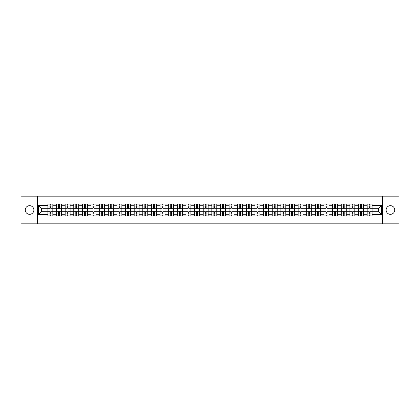 <?xml version="1.0" encoding="UTF-8"?>
<svg xmlns="http://www.w3.org/2000/svg" width="420" height="420" viewBox="0 0 420 420"><rect width="100%" height="100%" fill="white"/><g stroke="black" fill="none" stroke-linecap="round" stroke-linejoin="round"><path stroke-width="0.63" d="M390.427 205.684A4.316 4.316 0 0 0 386.111 210A4.316 4.316 0 0 0 390.427 214.316A4.316 4.316 0 0 0 394.742 210A4.316 4.316 0 0 0 390.427 205.684M29.573 205.684A4.316 4.316 0 0 0 25.258 210A4.316 4.316 0 0 0 29.573 214.316A4.316 4.316 0 0 0 33.889 210A4.316 4.316 0 0 0 29.573 205.684M382.515 223.828L399 223.828L399 196.172L21 196.172L21 223.828L382.515 223.828L382.515 196.172M56.511 215.948L56.511 205.742L52.857 205.742L52.857 215.948M52.857 205.742L52.857 204.052M56.511 205.742L56.511 204.052M61.488 204.052L61.488 215.948M65.137 215.948L65.137 204.052M70.119 204.052L70.119 215.948M73.768 215.948L73.768 204.052M78.745 204.052L78.745 215.948M82.394 215.948L82.394 204.052M87.376 204.052L87.376 215.948M91.025 215.948L91.025 204.052M96.002 204.052L96.002 215.948M99.656 215.948L99.656 204.052M104.633 204.052L104.633 215.948M108.281 215.948L108.281 204.052M113.258 204.052L113.258 215.948M116.912 215.948L116.912 204.052M121.889 204.052L121.889 215.948M125.538 215.948L125.538 204.052M130.515 204.052L130.515 215.948M134.169 215.948L134.169 204.052M139.146 204.052L139.146 215.948M142.795 215.948L142.795 204.052M147.772 204.052L147.772 215.948M151.426 215.948L151.426 204.052M156.403 204.052L156.403 215.948M160.052 215.948L160.052 204.052M165.034 204.052L165.034 215.948M168.683 215.948L168.683 204.052M173.659 204.052L173.659 215.948M177.308 215.948L177.308 204.052M182.291 204.052L182.291 215.948M185.939 215.948L185.939 204.052M190.916 204.052L190.916 215.948M194.57 215.948L194.57 204.052M199.547 204.052L199.547 215.948M203.196 215.948L203.196 204.052M208.173 204.052L208.173 215.948M211.827 215.948L211.827 204.052M216.804 204.052L216.804 215.948M220.453 215.948L220.453 204.052M225.43 204.052L225.43 215.948M229.084 215.948L229.084 204.052M234.061 204.052L234.061 215.948M237.709 215.948L237.709 204.052M242.692 204.052L242.692 215.948M246.341 215.948L246.341 204.052M251.317 204.052L251.317 215.948M254.966 215.948L254.966 204.052M259.949 204.052L259.949 215.948M263.597 215.948L263.597 204.052M268.574 204.052L268.574 215.948M272.228 215.948L272.228 204.052M277.205 204.052L277.205 215.948M280.854 215.948L280.854 204.052M285.831 204.052L285.831 215.948M289.485 215.948L289.485 204.052M294.462 204.052L294.462 215.948M298.111 215.948L298.111 204.052M303.088 204.052L303.088 215.948M306.742 215.948L306.742 204.052M311.719 204.052L311.719 215.948M315.368 215.948L315.368 204.052M320.344 204.052L320.344 215.948M323.998 215.948L323.998 204.052M328.976 204.052L328.976 215.948M332.624 215.948L332.624 204.052M337.606 204.052L337.606 215.948M341.255 215.948L341.255 204.052M346.232 204.052L346.232 215.948M349.881 215.948L349.881 204.052M354.863 204.052L354.863 215.948M358.512 215.948L358.512 204.052M363.489 204.052L363.489 215.948M367.143 215.948L367.143 204.052M367.143 211.717L363.489 211.717M358.512 211.717L354.863 211.717M349.881 211.717L346.232 211.717M341.255 211.717L337.606 211.717M332.624 211.717L328.976 211.717M323.998 211.717L320.344 211.717M315.368 211.717L311.719 211.717M306.742 211.717L303.088 211.717M298.111 211.717L294.462 211.717M289.485 211.717L285.831 211.717M280.854 211.717L277.205 211.717M272.228 211.717L268.574 211.717M263.597 211.717L259.949 211.717M254.966 211.717L251.317 211.717M246.341 211.717L242.692 211.717M237.709 211.717L234.061 211.717M229.084 211.717L225.43 211.717M220.453 211.717L216.804 211.717M211.827 211.717L208.173 211.717M203.196 211.717L199.547 211.717M194.57 211.717L190.916 211.717M185.939 211.717L182.291 211.717M177.308 211.717L173.659 211.717M168.683 211.717L165.034 211.717M160.052 211.717L156.403 211.717M151.426 211.717L147.772 211.717M142.795 211.717L139.146 211.717M134.169 211.717L130.515 211.717M125.538 211.717L121.889 211.717M116.912 211.717L113.258 211.717M108.281 211.717L104.633 211.717M99.656 211.717L96.002 211.717M91.025 211.717L87.376 211.717M82.394 211.717L78.745 211.717M73.768 211.717L70.119 211.717M65.137 211.717L61.488 211.717M56.511 211.717L52.857 211.717M367.143 208.283L363.489 208.283M358.512 208.283L354.863 208.283M349.881 208.283L346.232 208.283M341.255 208.283L337.606 208.283M332.624 208.283L328.976 208.283M323.998 208.283L320.344 208.283M315.368 208.283L311.719 208.283M306.742 208.283L303.088 208.283M298.111 208.283L294.462 208.283M289.485 208.283L285.831 208.283M280.854 208.283L277.205 208.283M272.228 208.283L268.574 208.283M263.597 208.283L259.949 208.283M254.966 208.283L251.317 208.283M246.341 208.283L242.692 208.283M237.709 208.283L234.061 208.283M229.084 208.283L225.43 208.283M220.453 208.283L216.804 208.283M211.827 208.283L208.173 208.283M203.196 208.283L199.547 208.283M194.57 208.283L190.916 208.283M185.939 208.283L182.291 208.283M177.308 208.283L173.659 208.283M168.683 208.283L165.034 208.283M160.052 208.283L156.403 208.283M151.426 208.283L147.772 208.283M142.795 208.283L139.146 208.283M134.169 208.283L130.515 208.283M125.538 208.283L121.889 208.283M116.912 208.283L113.258 208.283M108.281 208.283L104.633 208.283M99.656 208.283L96.002 208.283M91.025 208.283L87.376 208.283M82.394 208.283L78.745 208.283M73.768 208.283L70.119 208.283M65.137 208.283L61.488 208.283M56.511 208.283L52.857 208.283M41.522 211.717L47.88 211.717L47.88 208.283L41.522 208.283L41.522 211.717L38.587 214.646L38.587 205.354L47.88 205.354L47.88 208.283M372.12 208.283L372.12 211.717L378.478 211.717L378.478 208.283L372.12 208.283L372.12 204.052L47.88 204.052L47.88 205.354M372.12 205.354L381.413 205.354L381.413 214.646L372.12 214.646L372.12 211.717M47.88 211.717L47.88 215.948L372.12 215.948L372.12 214.646M47.88 214.646L38.587 214.646M37.485 223.828L37.485 196.172M50.815 215.119L49.928 215.119M49.928 204.881L50.815 204.881M59.441 215.119L58.559 215.119M58.559 204.881L59.441 204.881M68.072 215.119L67.184 215.119M67.184 204.881L68.072 204.881M76.697 215.119L75.815 215.119M75.815 204.881L76.697 204.881M85.328 215.119L84.441 215.119M84.441 204.881L85.328 204.881M93.954 215.119L93.072 215.119M93.072 204.881L93.954 204.881M102.585 215.119L101.698 215.119M101.698 204.881L102.585 204.881M111.211 215.119L110.329 215.119M110.329 204.881L111.211 204.881M119.842 215.119L118.955 215.119M118.955 204.881L119.842 204.881M128.473 215.119L127.586 215.119M127.586 204.881L128.473 204.881M137.099 215.119L136.216 215.119M136.216 204.881L137.099 204.881M145.73 215.119L144.842 215.119M144.842 204.881L145.73 204.881M154.355 215.119L153.473 215.119M153.473 204.881L154.355 204.881M162.986 215.119L162.099 215.119M162.099 204.881L162.986 204.881M171.612 215.119L170.73 215.119M170.73 204.881L171.612 204.881M180.243 215.119L179.356 215.119M179.356 204.881L180.243 204.881M188.869 215.119L187.987 215.119M187.987 204.881L188.869 204.881M197.5 215.119L196.613 215.119M196.613 204.881L197.5 204.881M206.131 215.119L205.244 215.119M205.244 204.881L206.131 204.881M214.757 215.119L213.869 215.119M213.869 204.881L214.757 204.881M223.388 215.119L222.5 215.119M222.5 204.881L223.388 204.881M232.013 215.119L231.131 215.119M231.131 204.881L232.013 204.881M240.644 215.119L239.757 215.119M239.757 204.881L240.644 204.881M249.27 215.119L248.388 215.119M248.388 204.881L249.27 204.881M257.901 215.119L257.014 215.119M257.014 204.881L257.901 204.881M266.527 215.119L265.645 215.119M265.645 204.881L266.527 204.881M275.158 215.119L274.27 215.119M274.27 204.881L275.158 204.881M283.784 215.119L282.901 215.119M282.901 204.881L283.784 204.881M292.415 215.119L291.527 215.119M291.527 204.881L292.415 204.881M301.046 215.119L300.158 215.119M300.158 204.881L301.046 204.881M309.671 215.119L308.789 215.119M308.789 204.881L309.671 204.881M318.302 215.119L317.415 215.119M317.415 204.881L318.302 204.881M326.928 215.119L326.046 215.119M326.046 204.881L326.928 204.881M335.559 215.119L334.672 215.119M334.672 204.881L335.559 204.881M344.185 215.119L343.303 215.119M343.303 204.881L344.185 204.881M352.816 215.119L351.929 215.119M351.929 204.881L352.816 204.881M361.442 215.119L360.56 215.119M360.56 204.881L361.442 204.881M370.072 215.119L369.185 215.119M369.185 204.881L370.072 204.881M38.587 205.354L41.522 208.283M378.478 211.717L381.413 214.646M378.478 208.283L381.413 205.354M52.831 215.948L52.831 208.698L50.815 208.698L50.815 204.052M49.928 204.052L49.928 208.698L47.912 208.698L47.912 204.052M52.831 208.698L52.831 204.052M47.912 215.948L47.912 211.302L49.928 211.302L49.928 215.948M50.815 215.948L50.815 211.302L52.831 211.302M49.928 207.485L50.815 207.485M47.912 211.302L47.912 208.698M50.815 212.515L49.928 212.515M50.815 215.229L49.928 215.229M49.928 213.234L50.815 213.234M50.815 206.766L49.928 206.766M49.928 204.771L50.815 204.771M61.462 215.948L61.462 208.698L59.441 208.698L59.441 204.052M58.559 204.052L58.559 208.698L56.537 208.698L56.537 204.052M61.462 208.698L61.462 204.052M56.537 215.948L56.537 211.302L58.559 211.302L58.559 215.948M59.441 215.948L59.441 211.302L61.462 211.302M58.559 207.485L59.441 207.485M56.537 211.302L56.537 208.698M59.441 212.515L58.559 212.515M59.441 215.229L58.559 215.229M58.559 213.234L59.441 213.234M59.441 206.766L58.559 206.766M58.559 204.771L59.441 204.771M70.088 215.948L70.088 208.698L68.072 208.698L68.072 204.052M67.184 204.052L67.184 208.698L65.168 208.698L65.168 204.052M70.088 208.698L70.088 204.052M65.168 215.948L65.168 211.302L67.184 211.302L67.184 215.948M68.072 215.948L68.072 211.302L70.088 211.302M67.184 207.485L68.072 207.485M65.168 211.302L65.168 208.698M68.072 212.515L67.184 212.515M68.072 215.229L67.184 215.229M67.184 213.234L68.072 213.234M68.072 206.766L67.184 206.766M67.184 204.771L68.072 204.771M78.719 215.948L78.719 208.698L76.697 208.698L76.697 204.052M75.815 204.052L75.815 208.698L73.794 208.698L73.794 204.052M78.719 208.698L78.719 204.052M73.794 215.948L73.794 211.302L75.815 211.302L75.815 215.948M76.697 215.948L76.697 211.302L78.719 211.302M75.815 207.485L76.697 207.485M73.794 211.302L73.794 208.698M76.697 212.515L75.815 212.515M76.697 215.229L75.815 215.229M75.815 213.234L76.697 213.234M76.697 206.766L75.815 206.766M75.815 204.771L76.697 204.771M87.344 215.948L87.344 208.698L85.328 208.698L85.328 204.052M84.441 204.052L84.441 208.698L82.425 208.698L82.425 204.052M87.344 208.698L87.344 204.052M82.425 215.948L82.425 211.302L84.441 211.302L84.441 215.948M85.328 215.948L85.328 211.302L87.344 211.302M84.441 207.485L85.328 207.485M82.425 211.302L82.425 208.698M85.328 212.515L84.441 212.515M85.328 215.229L84.441 215.229M84.441 213.234L85.328 213.234M85.328 206.766L84.441 206.766M84.441 204.771L85.328 204.771M95.975 215.948L95.975 208.698L93.954 208.698L93.954 204.052M93.072 204.052L93.072 208.698L91.051 208.698L91.051 204.052M95.975 208.698L95.975 204.052M91.051 215.948L91.051 211.302L93.072 211.302L93.072 215.948M93.954 215.948L93.954 211.302L95.975 211.302M93.072 207.485L93.954 207.485M91.051 211.302L91.051 208.698M93.954 212.515L93.072 212.515M93.954 215.229L93.072 215.229M93.072 213.234L93.954 213.234M93.954 206.766L93.072 206.766M93.072 204.771L93.954 204.771M104.601 215.948L104.601 208.698L102.585 208.698L102.585 204.052M101.698 204.052L101.698 208.698L99.682 208.698L99.682 204.052M104.601 208.698L104.601 204.052M99.682 215.948L99.682 211.302L101.698 211.302L101.698 215.948M102.585 215.948L102.585 211.302L104.601 211.302M101.698 207.485L102.585 207.485M99.682 211.302L99.682 208.698M102.585 212.515L101.698 212.515M102.585 215.229L101.698 215.229M101.698 213.234L102.585 213.234M102.585 206.766L101.698 206.766M101.698 204.771L102.585 204.771M113.232 215.948L113.232 208.698L111.211 208.698L111.211 204.052M110.329 204.052L110.329 208.698L108.308 208.698L108.308 204.052M113.232 208.698L113.232 204.052M108.308 215.948L108.308 211.302L110.329 211.302L110.329 215.948M111.211 215.948L111.211 211.302L113.232 211.302M110.329 207.485L111.211 207.485M108.308 211.302L108.308 208.698M111.211 212.515L110.329 212.515M111.211 215.229L110.329 215.229M110.329 213.234L111.211 213.234M111.211 206.766L110.329 206.766M110.329 204.771L111.211 204.771M121.863 215.948L121.863 208.698L119.842 208.698L119.842 204.052M118.955 204.052L118.955 208.698L116.939 208.698L116.939 204.052M121.863 208.698L121.863 204.052M116.939 215.948L116.939 211.302L118.955 211.302L118.955 215.948M119.842 215.948L119.842 211.302L121.863 211.302M118.955 207.485L119.842 207.485M116.939 211.302L116.939 208.698M119.842 212.515L118.955 212.515M119.842 215.229L118.955 215.229M118.955 213.234L119.842 213.234M119.842 206.766L118.955 206.766M118.955 204.771L119.842 204.771M130.489 215.948L130.489 208.698L128.473 208.698L128.473 204.052M127.586 204.052L127.586 208.698L125.564 208.698L125.564 204.052M130.489 208.698L130.489 204.052M125.564 215.948L125.564 211.302L127.586 211.302L127.586 215.948M128.473 215.948L128.473 211.302L130.489 211.302M127.586 207.485L128.473 207.485M125.564 211.302L125.564 208.698M128.473 212.515L127.586 212.515M128.473 215.229L127.586 215.229M127.586 213.234L128.473 213.234M128.473 206.766L127.586 206.766M127.586 204.771L128.473 204.771M139.12 215.948L139.12 208.698L137.099 208.698L137.099 204.052M136.216 204.052L136.216 208.698L134.195 208.698L134.195 204.052M139.12 208.698L139.12 204.052M134.195 215.948L134.195 211.302L136.216 211.302L136.216 215.948M137.099 215.948L137.099 211.302L139.12 211.302M136.216 207.485L137.099 207.485M134.195 211.302L134.195 208.698M137.099 212.515L136.216 212.515M137.099 215.229L136.216 215.229M136.216 213.234L137.099 213.234M137.099 206.766L136.216 206.766M136.216 204.771L137.099 204.771M147.746 215.948L147.746 208.698L145.73 208.698L145.73 204.052M144.842 204.052L144.842 208.698L142.826 208.698L142.826 204.052M147.746 208.698L147.746 204.052M142.826 215.948L142.826 211.302L144.842 211.302L144.842 215.948M145.73 215.948L145.73 211.302L147.746 211.302M144.842 207.485L145.73 207.485M142.826 211.302L142.826 208.698M145.73 212.515L144.842 212.515M145.73 215.229L144.842 215.229M144.842 213.234L145.73 213.234M145.73 206.766L144.842 206.766M144.842 204.771L145.73 204.771M156.377 215.948L156.377 208.698L154.355 208.698L154.355 204.052M153.473 204.052L153.473 208.698L151.452 208.698L151.452 204.052M156.377 208.698L156.377 204.052M151.452 215.948L151.452 211.302L153.473 211.302L153.473 215.948M154.355 215.948L154.355 211.302L156.377 211.302M153.473 207.485L154.355 207.485M151.452 211.302L151.452 208.698M154.355 212.515L153.473 212.515M154.355 215.229L153.473 215.229M153.473 213.234L154.355 213.234M154.355 206.766L153.473 206.766M153.473 204.771L154.355 204.771M165.002 215.948L165.002 208.698L162.986 208.698L162.986 204.052M162.099 204.052L162.099 208.698L160.083 208.698L160.083 204.052M165.002 208.698L165.002 204.052M160.083 215.948L160.083 211.302L162.099 211.302L162.099 215.948M162.986 215.948L162.986 211.302L165.002 211.302M162.099 207.485L162.986 207.485M160.083 211.302L160.083 208.698M162.986 212.515L162.099 212.515M162.986 215.229L162.099 215.229M162.099 213.234L162.986 213.234M162.986 206.766L162.099 206.766M162.099 204.771L162.986 204.771M173.633 215.948L173.633 208.698L171.612 208.698L171.612 204.052M170.73 204.052L170.73 208.698L168.709 208.698L168.709 204.052M173.633 208.698L173.633 204.052M168.709 215.948L168.709 211.302L170.73 211.302L170.73 215.948M171.612 215.948L171.612 211.302L173.633 211.302M170.73 207.485L171.612 207.485M168.709 211.302L168.709 208.698M171.612 212.515L170.73 212.515M171.612 215.229L170.73 215.229M170.73 213.234L171.612 213.234M171.612 206.766L170.73 206.766M170.73 204.771L171.612 204.771M182.259 215.948L182.259 208.698L180.243 208.698L180.243 204.052M179.356 204.052L179.356 208.698L177.34 208.698L177.34 204.052M182.259 208.698L182.259 204.052M177.34 215.948L177.34 211.302L179.356 211.302L179.356 215.948M180.243 215.948L180.243 211.302L182.259 211.302M179.356 207.485L180.243 207.485M177.34 211.302L177.34 208.698M180.243 212.515L179.356 212.515M180.243 215.229L179.356 215.229M179.356 213.234L180.243 213.234M180.243 206.766L179.356 206.766M179.356 204.771L180.243 204.771M190.89 215.948L190.89 208.698L188.869 208.698L188.869 204.052M187.987 204.052L187.987 208.698L185.966 208.698L185.966 204.052M190.89 208.698L190.89 204.052M185.966 215.948L185.966 211.302L187.987 211.302L187.987 215.948M188.869 215.948L188.869 211.302L190.89 211.302M187.987 207.485L188.869 207.485M185.966 211.302L185.966 208.698M188.869 212.515L187.987 212.515M188.869 215.229L187.987 215.229M187.987 213.234L188.869 213.234M188.869 206.766L187.987 206.766M187.987 204.771L188.869 204.771M199.521 215.948L199.521 208.698L197.5 208.698L197.5 204.052M196.613 204.052L196.613 208.698L194.597 208.698L194.597 204.052M199.521 208.698L199.521 204.052M194.597 215.948L194.597 211.302L196.613 211.302L196.613 215.948M197.5 215.948L197.5 211.302L199.521 211.302M196.613 207.485L197.5 207.485M194.597 211.302L194.597 208.698M197.5 212.515L196.613 212.515M197.5 215.229L196.613 215.229M196.613 213.234L197.5 213.234M197.5 206.766L196.613 206.766M196.613 204.771L197.5 204.771M208.147 215.948L208.147 208.698L206.131 208.698L206.131 204.052M205.244 204.052L205.244 208.698L203.222 208.698L203.222 204.052M208.147 208.698L208.147 204.052M203.222 215.948L203.222 211.302L205.244 211.302L205.244 215.948M206.131 215.948L206.131 211.302L208.147 211.302M205.244 207.485L206.131 207.485M203.222 211.302L203.222 208.698M206.131 212.515L205.244 212.515M206.131 215.229L205.244 215.229M205.244 213.234L206.131 213.234M206.131 206.766L205.244 206.766M205.244 204.771L206.131 204.771M216.778 215.948L216.778 208.698L214.757 208.698L214.757 204.052M213.869 204.052L213.869 208.698L211.853 208.698L211.853 204.052M216.778 208.698L216.778 204.052M211.853 215.948L211.853 211.302L213.869 211.302L213.869 215.948M214.757 215.948L214.757 211.302L216.778 211.302M213.869 207.485L214.757 207.485M211.853 211.302L211.853 208.698M214.757 212.515L213.869 212.515M214.757 215.229L213.869 215.229M213.869 213.234L214.757 213.234M214.757 206.766L213.869 206.766M213.869 204.771L214.757 204.771M225.404 215.948L225.404 208.698L223.388 208.698L223.388 204.052M222.5 204.052L222.5 208.698L220.479 208.698L220.479 204.052M225.404 208.698L225.404 204.052M220.479 215.948L220.479 211.302L222.5 211.302L222.5 215.948M223.388 215.948L223.388 211.302L225.404 211.302M222.5 207.485L223.388 207.485M220.479 211.302L220.479 208.698M223.388 212.515L222.5 212.515M223.388 215.229L222.5 215.229M222.5 213.234L223.388 213.234M223.388 206.766L222.5 206.766M222.5 204.771L223.388 204.771M234.035 215.948L234.035 208.698L232.013 208.698L232.013 204.052M231.131 204.052L231.131 208.698L229.11 208.698L229.11 204.052M234.035 208.698L234.035 204.052M229.11 215.948L229.11 211.302L231.131 211.302L231.131 215.948M232.013 215.948L232.013 211.302L234.035 211.302M231.131 207.485L232.013 207.485M229.11 211.302L229.11 208.698M232.013 212.515L231.131 212.515M232.013 215.229L231.131 215.229M231.131 213.234L232.013 213.234M232.013 206.766L231.131 206.766M231.131 204.771L232.013 204.771M242.66 215.948L242.66 208.698L240.644 208.698L240.644 204.052M239.757 204.052L239.757 208.698L237.741 208.698L237.741 204.052M242.66 208.698L242.66 204.052M237.741 215.948L237.741 211.302L239.757 211.302L239.757 215.948M240.644 215.948L240.644 211.302L242.66 211.302M239.757 207.485L240.644 207.485M237.741 211.302L237.741 208.698M240.644 212.515L239.757 212.515M240.644 215.229L239.757 215.229M239.757 213.234L240.644 213.234M240.644 206.766L239.757 206.766M239.757 204.771L240.644 204.771M251.291 215.948L251.291 208.698L249.27 208.698L249.27 204.052M248.388 204.052L248.388 208.698L246.367 208.698L246.367 204.052M251.291 208.698L251.291 204.052M246.367 215.948L246.367 211.302L248.388 211.302L248.388 215.948M249.27 215.948L249.27 211.302L251.291 211.302M248.388 207.485L249.27 207.485M246.367 211.302L246.367 208.698M249.27 212.515L248.388 212.515M249.27 215.229L248.388 215.229M248.388 213.234L249.27 213.234M249.27 206.766L248.388 206.766M248.388 204.771L249.27 204.771M259.917 215.948L259.917 208.698L257.901 208.698L257.901 204.052M257.014 204.052L257.014 208.698L254.998 208.698L254.998 204.052M259.917 208.698L259.917 204.052M254.998 215.948L254.998 211.302L257.014 211.302L257.014 215.948M257.901 215.948L257.901 211.302L259.917 211.302M257.014 207.485L257.901 207.485M254.998 211.302L254.998 208.698M257.901 212.515L257.014 212.515M257.901 215.229L257.014 215.229M257.014 213.234L257.901 213.234M257.901 206.766L257.014 206.766M257.014 204.771L257.901 204.771M268.548 215.948L268.548 208.698L266.527 208.698L266.527 204.052M265.645 204.052L265.645 208.698L263.623 208.698L263.623 204.052M268.548 208.698L268.548 204.052M263.623 215.948L263.623 211.302L265.645 211.302L265.645 215.948M266.527 215.948L266.527 211.302L268.548 211.302M265.645 207.485L266.527 207.485M263.623 211.302L263.623 208.698M266.527 212.515L265.645 212.515M266.527 215.229L265.645 215.229M265.645 213.234L266.527 213.234M266.527 206.766L265.645 206.766M265.645 204.771L266.527 204.771M277.174 215.948L277.174 208.698L275.158 208.698L275.158 204.052M274.27 204.052L274.27 208.698L272.255 208.698L272.255 204.052M277.174 208.698L277.174 204.052M272.255 215.948L272.255 211.302L274.27 211.302L274.27 215.948M275.158 215.948L275.158 211.302L277.174 211.302M274.27 207.485L275.158 207.485M272.255 211.302L272.255 208.698M275.158 212.515L274.27 212.515M275.158 215.229L274.27 215.229M274.27 213.234L275.158 213.234M275.158 206.766L274.27 206.766M274.27 204.771L275.158 204.771M285.805 215.948L285.805 208.698L283.784 208.698L283.784 204.052M282.901 204.052L282.901 208.698L280.88 208.698L280.88 204.052M285.805 208.698L285.805 204.052M280.88 215.948L280.88 211.302L282.901 211.302L282.901 215.948M283.784 215.948L283.784 211.302L285.805 211.302M282.901 207.485L283.784 207.485M280.88 211.302L280.88 208.698M283.784 212.515L282.901 212.515M283.784 215.229L282.901 215.229M282.901 213.234L283.784 213.234M283.784 206.766L282.901 206.766M282.901 204.771L283.784 204.771M294.436 215.948L294.436 208.698L292.415 208.698L292.415 204.052M291.527 204.052L291.527 208.698L289.511 208.698L289.511 204.052M294.436 208.698L294.436 204.052M289.511 215.948L289.511 211.302L291.527 211.302L291.527 215.948M292.415 215.948L292.415 211.302L294.436 211.302M291.527 207.485L292.415 207.485M289.511 211.302L289.511 208.698M292.415 212.515L291.527 212.515M292.415 215.229L291.527 215.229M291.527 213.234L292.415 213.234M292.415 206.766L291.527 206.766M291.527 204.771L292.415 204.771M303.062 215.948L303.062 208.698L301.046 208.698L301.046 204.052M300.158 204.052L300.158 208.698L298.137 208.698L298.137 204.052M303.062 208.698L303.062 204.052M298.137 215.948L298.137 211.302L300.158 211.302L300.158 215.948M301.046 215.948L301.046 211.302L303.062 211.302M300.158 207.485L301.046 207.485M298.137 211.302L298.137 208.698M301.046 212.515L300.158 212.515M301.046 215.229L300.158 215.229M300.158 213.234L301.046 213.234M301.046 206.766L300.158 206.766M300.158 204.771L301.046 204.771M311.693 215.948L311.693 208.698L309.671 208.698L309.671 204.052M308.789 204.052L308.789 208.698L306.768 208.698L306.768 204.052M311.693 208.698L311.693 204.052M306.768 215.948L306.768 211.302L308.789 211.302L308.789 215.948M309.671 215.948L309.671 211.302L311.693 211.302M308.789 207.485L309.671 207.485M306.768 211.302L306.768 208.698M309.671 212.515L308.789 212.515M309.671 215.229L308.789 215.229M308.789 213.234L309.671 213.234M309.671 206.766L308.789 206.766M308.789 204.771L309.671 204.771M320.318 215.948L320.318 208.698L318.302 208.698L318.302 204.052M317.415 204.052L317.415 208.698L315.399 208.698L315.399 204.052M320.318 208.698L320.318 204.052M315.399 215.948L315.399 211.302L317.415 211.302L317.415 215.948M318.302 215.948L318.302 211.302L320.318 211.302M317.415 207.485L318.302 207.485M315.399 211.302L315.399 208.698M318.302 212.515L317.415 212.515M318.302 215.229L317.415 215.229M317.415 213.234L318.302 213.234M318.302 206.766L317.415 206.766M317.415 204.771L318.302 204.771M328.949 215.948L328.949 208.698L326.928 208.698L326.928 204.052M326.046 204.052L326.046 208.698L324.025 208.698L324.025 204.052M328.949 208.698L328.949 204.052M324.025 215.948L324.025 211.302L326.046 211.302L326.046 215.948M326.928 215.948L326.928 211.302L328.949 211.302M326.046 207.485L326.928 207.485M324.025 211.302L324.025 208.698M326.928 212.515L326.046 212.515M326.928 215.229L326.046 215.229M326.046 213.234L326.928 213.234M326.928 206.766L326.046 206.766M326.046 204.771L326.928 204.771M337.575 215.948L337.575 208.698L335.559 208.698L335.559 204.052M334.672 204.052L334.672 208.698L332.656 208.698L332.656 204.052M337.575 208.698L337.575 204.052M332.656 215.948L332.656 211.302L334.672 211.302L334.672 215.948M335.559 215.948L335.559 211.302L337.575 211.302M334.672 207.485L335.559 207.485M332.656 211.302L332.656 208.698M335.559 212.515L334.672 212.515M335.559 215.229L334.672 215.229M334.672 213.234L335.559 213.234M335.559 206.766L334.672 206.766M334.672 204.771L335.559 204.771M346.206 215.948L346.206 208.698L344.185 208.698L344.185 204.052M343.303 204.052L343.303 208.698L341.281 208.698L341.281 204.052M346.206 208.698L346.206 204.052M341.281 215.948L341.281 211.302L343.303 211.302L343.303 215.948M344.185 215.948L344.185 211.302L346.206 211.302M343.303 207.485L344.185 207.485M341.281 211.302L341.281 208.698M344.185 212.515L343.303 212.515M344.185 215.229L343.303 215.229M343.303 213.234L344.185 213.234M344.185 206.766L343.303 206.766M343.303 204.771L344.185 204.771M354.832 215.948L354.832 208.698L352.816 208.698L352.816 204.052M351.929 204.052L351.929 208.698L349.913 208.698L349.913 204.052M354.832 208.698L354.832 204.052M349.913 215.948L349.913 211.302L351.929 211.302L351.929 215.948M352.816 215.948L352.816 211.302L354.832 211.302M351.929 207.485L352.816 207.485M349.913 211.302L349.913 208.698M352.816 212.515L351.929 212.515M352.816 215.229L351.929 215.229M351.929 213.234L352.816 213.234M352.816 206.766L351.929 206.766M351.929 204.771L352.816 204.771M363.463 215.948L363.463 208.698L361.442 208.698L361.442 204.052M360.56 204.052L360.56 208.698L358.538 208.698L358.538 204.052M363.463 208.698L363.463 204.052M358.538 215.948L358.538 211.302L360.56 211.302L360.56 215.948M361.442 215.948L361.442 211.302L363.463 211.302M360.56 207.485L361.442 207.485M358.538 211.302L358.538 208.698M361.442 212.515L360.56 212.515M361.442 215.229L360.56 215.229M360.56 213.234L361.442 213.234M361.442 206.766L360.56 206.766M360.56 204.771L361.442 204.771M372.089 215.948L372.089 208.698L370.072 208.698L370.072 204.052M369.185 204.052L369.185 208.698L367.169 208.698L367.169 204.052M372.089 208.698L372.089 204.052M367.169 215.948L367.169 211.302L369.185 211.302L369.185 215.948M370.072 215.948L370.072 211.302L372.089 211.302M369.185 207.485L370.072 207.485M367.169 211.302L367.169 208.698M370.072 212.515L369.185 212.515M370.072 215.229L369.185 215.229M369.185 213.234L370.072 213.234M370.072 206.766L369.185 206.766M369.185 204.771L370.072 204.771M358.512 205.742L354.863 205.742M349.881 205.742L346.232 205.742M341.255 205.742L337.606 205.742M332.624 205.742L328.976 205.742M323.998 205.742L320.344 205.742M315.368 205.742L311.719 205.742M306.742 205.742L303.088 205.742M298.111 205.742L294.462 205.742M289.485 205.742L285.831 205.742M280.854 205.742L277.205 205.742M272.228 205.742L268.574 205.742M263.597 205.742L259.949 205.742M254.966 205.742L251.317 205.742M246.341 205.742L242.692 205.742M237.709 205.742L234.061 205.742M229.084 205.742L225.43 205.742M220.453 205.742L216.804 205.742M211.827 205.742L208.173 205.742M203.196 205.742L199.547 205.742M194.57 205.742L190.916 205.742M185.939 205.742L182.291 205.742M177.308 205.742L173.659 205.742M168.683 205.742L165.034 205.742M160.052 205.742L156.403 205.742M151.426 205.742L147.772 205.742M142.795 205.742L139.146 205.742M134.169 205.742L130.515 205.742M125.538 205.742L121.889 205.742M116.912 205.742L113.258 205.742M108.281 205.742L104.633 205.742M99.656 205.742L96.002 205.742M91.025 205.742L87.376 205.742M82.394 205.742L78.745 205.742M73.768 205.742L70.119 205.742M65.137 205.742L61.488 205.742M367.143 205.742L363.489 205.742M358.512 214.258L354.863 214.258M349.881 214.258L346.232 214.258M341.255 214.258L337.606 214.258M332.624 214.258L328.976 214.258M323.998 214.258L320.344 214.258M315.368 214.258L311.719 214.258M306.742 214.258L303.088 214.258M298.111 214.258L294.462 214.258M289.485 214.258L285.831 214.258M280.854 214.258L277.205 214.258M272.228 214.258L268.574 214.258M263.597 214.258L259.949 214.258M254.966 214.258L251.317 214.258M246.341 214.258L242.692 214.258M237.709 214.258L234.061 214.258M229.084 214.258L225.43 214.258M220.453 214.258L216.804 214.258M211.827 214.258L208.173 214.258M203.196 214.258L199.547 214.258M194.57 214.258L190.916 214.258M185.939 214.258L182.291 214.258M177.308 214.258L173.659 214.258M168.683 214.258L165.034 214.258M160.052 214.258L156.403 214.258M151.426 214.258L147.772 214.258M142.795 214.258L139.146 214.258M134.169 214.258L130.515 214.258M125.538 214.258L121.889 214.258M116.912 214.258L113.258 214.258M108.281 214.258L104.633 214.258M99.656 214.258L96.002 214.258M91.025 214.258L87.376 214.258M82.394 214.258L78.745 214.258M73.768 214.258L70.119 214.258M65.137 214.258L61.488 214.258M56.511 214.258L52.857 214.258M367.143 214.258L363.489 214.258M52.831 205.963L50.815 205.963M49.928 205.963L47.912 205.963M49.928 206.036L47.912 206.036M49.928 213.964L47.912 213.964M49.928 214.037L47.912 214.037M52.831 214.037L50.815 214.037M52.831 206.036L50.815 206.036M52.831 213.964L50.815 213.964M61.462 205.963L59.441 205.963M58.559 205.963L56.537 205.963M58.559 206.036L56.537 206.036M58.559 213.964L56.537 213.964M58.559 214.037L56.537 214.037M61.462 214.037L59.441 214.037M61.462 206.036L59.441 206.036M61.462 213.964L59.441 213.964M70.088 205.963L68.072 205.963M67.184 205.963L65.168 205.963M67.184 206.036L65.168 206.036M67.184 213.964L65.168 213.964M67.184 214.037L65.168 214.037M70.088 214.037L68.072 214.037M70.088 206.036L68.072 206.036M70.088 213.964L68.072 213.964M78.719 205.963L76.697 205.963M75.815 205.963L73.794 205.963M75.815 206.036L73.794 206.036M75.815 213.964L73.794 213.964M75.815 214.037L73.794 214.037M78.719 214.037L76.697 214.037M78.719 206.036L76.697 206.036M78.719 213.964L76.697 213.964M87.344 205.963L85.328 205.963M84.441 205.963L82.425 205.963M84.441 206.036L82.425 206.036M84.441 213.964L82.425 213.964M84.441 214.037L82.425 214.037M87.344 214.037L85.328 214.037M87.344 206.036L85.328 206.036M87.344 213.964L85.328 213.964M95.975 205.963L93.954 205.963M93.072 205.963L91.051 205.963M93.072 206.036L91.051 206.036M93.072 213.964L91.051 213.964M93.072 214.037L91.051 214.037M95.975 214.037L93.954 214.037M95.975 206.036L93.954 206.036M95.975 213.964L93.954 213.964M104.601 205.963L102.585 205.963M101.698 205.963L99.682 205.963M101.698 206.036L99.682 206.036M101.698 213.964L99.682 213.964M101.698 214.037L99.682 214.037M104.601 214.037L102.585 214.037M104.601 206.036L102.585 206.036M104.601 213.964L102.585 213.964M113.232 205.963L111.211 205.963M110.329 205.963L108.308 205.963M110.329 206.036L108.308 206.036M110.329 213.964L108.308 213.964M110.329 214.037L108.308 214.037M113.232 214.037L111.211 214.037M113.232 206.036L111.211 206.036M113.232 213.964L111.211 213.964M121.863 205.963L119.842 205.963M118.955 205.963L116.939 205.963M118.955 206.036L116.939 206.036M118.955 213.964L116.939 213.964M118.955 214.037L116.939 214.037M121.863 214.037L119.842 214.037M121.863 206.036L119.842 206.036M121.863 213.964L119.842 213.964M130.489 205.963L128.473 205.963M127.586 205.963L125.564 205.963M127.586 206.036L125.564 206.036M127.586 213.964L125.564 213.964M127.586 214.037L125.564 214.037M130.489 214.037L128.473 214.037M130.489 206.036L128.473 206.036M130.489 213.964L128.473 213.964M139.12 205.963L137.099 205.963M136.216 205.963L134.195 205.963M136.216 206.036L134.195 206.036M136.216 213.964L134.195 213.964M136.216 214.037L134.195 214.037M139.12 214.037L137.099 214.037M139.12 206.036L137.099 206.036M139.12 213.964L137.099 213.964M147.746 205.963L145.73 205.963M144.842 205.963L142.826 205.963M144.842 206.036L142.826 206.036M144.842 213.964L142.826 213.964M144.842 214.037L142.826 214.037M147.746 214.037L145.73 214.037M147.746 206.036L145.73 206.036M147.746 213.964L145.73 213.964M156.377 205.963L154.355 205.963M153.473 205.963L151.452 205.963M153.473 206.036L151.452 206.036M153.473 213.964L151.452 213.964M153.473 214.037L151.452 214.037M156.377 214.037L154.355 214.037M156.377 206.036L154.355 206.036M156.377 213.964L154.355 213.964M165.002 205.963L162.986 205.963M162.099 205.963L160.083 205.963M162.099 206.036L160.083 206.036M162.099 213.964L160.083 213.964M162.099 214.037L160.083 214.037M165.002 214.037L162.986 214.037M165.002 206.036L162.986 206.036M165.002 213.964L162.986 213.964M173.633 205.963L171.612 205.963M170.73 205.963L168.709 205.963M170.73 206.036L168.709 206.036M170.73 213.964L168.709 213.964M170.73 214.037L168.709 214.037M173.633 214.037L171.612 214.037M173.633 206.036L171.612 206.036M173.633 213.964L171.612 213.964M182.259 205.963L180.243 205.963M179.356 205.963L177.34 205.963M179.356 206.036L177.34 206.036M179.356 213.964L177.34 213.964M179.356 214.037L177.34 214.037M182.259 214.037L180.243 214.037M182.259 206.036L180.243 206.036M182.259 213.964L180.243 213.964M190.89 205.963L188.869 205.963M187.987 205.963L185.966 205.963M187.987 206.036L185.966 206.036M187.987 213.964L185.966 213.964M187.987 214.037L185.966 214.037M190.89 214.037L188.869 214.037M190.89 206.036L188.869 206.036M190.89 213.964L188.869 213.964M199.521 205.963L197.5 205.963M196.613 205.963L194.597 205.963M196.613 206.036L194.597 206.036M196.613 213.964L194.597 213.964M196.613 214.037L194.597 214.037M199.521 214.037L197.5 214.037M199.521 206.036L197.5 206.036M199.521 213.964L197.5 213.964M208.147 205.963L206.131 205.963M205.244 205.963L203.222 205.963M205.244 206.036L203.222 206.036M205.244 213.964L203.222 213.964M205.244 214.037L203.222 214.037M208.147 214.037L206.131 214.037M208.147 206.036L206.131 206.036M208.147 213.964L206.131 213.964M216.778 205.963L214.757 205.963M213.869 205.963L211.853 205.963M213.869 206.036L211.853 206.036M213.869 213.964L211.853 213.964M213.869 214.037L211.853 214.037M216.778 214.037L214.757 214.037M216.778 206.036L214.757 206.036M216.778 213.964L214.757 213.964M225.404 205.963L223.388 205.963M222.5 205.963L220.479 205.963M222.5 206.036L220.479 206.036M222.5 213.964L220.479 213.964M222.5 214.037L220.479 214.037M225.404 214.037L223.388 214.037M225.404 206.036L223.388 206.036M225.404 213.964L223.388 213.964M234.035 205.963L232.013 205.963M231.131 205.963L229.11 205.963M231.131 206.036L229.11 206.036M231.131 213.964L229.11 213.964M231.131 214.037L229.11 214.037M234.035 214.037L232.013 214.037M234.035 206.036L232.013 206.036M234.035 213.964L232.013 213.964M242.66 205.963L240.644 205.963M239.757 205.963L237.741 205.963M239.757 206.036L237.741 206.036M239.757 213.964L237.741 213.964M239.757 214.037L237.741 214.037M242.66 214.037L240.644 214.037M242.66 206.036L240.644 206.036M242.66 213.964L240.644 213.964M251.291 205.963L249.27 205.963M248.388 205.963L246.367 205.963M248.388 206.036L246.367 206.036M248.388 213.964L246.367 213.964M248.388 214.037L246.367 214.037M251.291 214.037L249.27 214.037M251.291 206.036L249.27 206.036M251.291 213.964L249.27 213.964M259.917 205.963L257.901 205.963M257.014 205.963L254.998 205.963M257.014 206.036L254.998 206.036M257.014 213.964L254.998 213.964M257.014 214.037L254.998 214.037M259.917 214.037L257.901 214.037M259.917 206.036L257.901 206.036M259.917 213.964L257.901 213.964M268.548 205.963L266.527 205.963M265.645 205.963L263.623 205.963M265.645 206.036L263.623 206.036M265.645 213.964L263.623 213.964M265.645 214.037L263.623 214.037M268.548 214.037L266.527 214.037M268.548 206.036L266.527 206.036M268.548 213.964L266.527 213.964M277.174 205.963L275.158 205.963M274.27 205.963L272.255 205.963M274.27 206.036L272.255 206.036M274.27 213.964L272.255 213.964M274.27 214.037L272.255 214.037M277.174 214.037L275.158 214.037M277.174 206.036L275.158 206.036M277.174 213.964L275.158 213.964M285.805 205.963L283.784 205.963M282.901 205.963L280.88 205.963M282.901 206.036L280.88 206.036M282.901 213.964L280.88 213.964M282.901 214.037L280.88 214.037M285.805 214.037L283.784 214.037M285.805 206.036L283.784 206.036M285.805 213.964L283.784 213.964M294.436 205.963L292.415 205.963M291.527 205.963L289.511 205.963M291.527 206.036L289.511 206.036M291.527 213.964L289.511 213.964M291.527 214.037L289.511 214.037M294.436 214.037L292.415 214.037M294.436 206.036L292.415 206.036M294.436 213.964L292.415 213.964M303.062 205.963L301.046 205.963M300.158 205.963L298.137 205.963M300.158 206.036L298.137 206.036M300.158 213.964L298.137 213.964M300.158 214.037L298.137 214.037M303.062 214.037L301.046 214.037M303.062 206.036L301.046 206.036M303.062 213.964L301.046 213.964M311.693 205.963L309.671 205.963M308.789 205.963L306.768 205.963M308.789 206.036L306.768 206.036M308.789 213.964L306.768 213.964M308.789 214.037L306.768 214.037M311.693 214.037L309.671 214.037M311.693 206.036L309.671 206.036M311.693 213.964L309.671 213.964M320.318 205.963L318.302 205.963M317.415 205.963L315.399 205.963M317.415 206.036L315.399 206.036M317.415 213.964L315.399 213.964M317.415 214.037L315.399 214.037M320.318 214.037L318.302 214.037M320.318 206.036L318.302 206.036M320.318 213.964L318.302 213.964M328.949 205.963L326.928 205.963M326.046 205.963L324.025 205.963M326.046 206.036L324.025 206.036M326.046 213.964L324.025 213.964M326.046 214.037L324.025 214.037M328.949 214.037L326.928 214.037M328.949 206.036L326.928 206.036M328.949 213.964L326.928 213.964M337.575 205.963L335.559 205.963M334.672 205.963L332.656 205.963M334.672 206.036L332.656 206.036M334.672 213.964L332.656 213.964M334.672 214.037L332.656 214.037M337.575 214.037L335.559 214.037M337.575 206.036L335.559 206.036M337.575 213.964L335.559 213.964M346.206 205.963L344.185 205.963M343.303 205.963L341.281 205.963M343.303 206.036L341.281 206.036M343.303 213.964L341.281 213.964M343.303 214.037L341.281 214.037M346.206 214.037L344.185 214.037M346.206 206.036L344.185 206.036M346.206 213.964L344.185 213.964M354.832 205.963L352.816 205.963M351.929 205.963L349.913 205.963M351.929 206.036L349.913 206.036M351.929 213.964L349.913 213.964M351.929 214.037L349.913 214.037M354.832 214.037L352.816 214.037M354.832 206.036L352.816 206.036M354.832 213.964L352.816 213.964M363.463 205.963L361.442 205.963M360.56 205.963L358.538 205.963M360.56 206.036L358.538 206.036M360.56 213.964L358.538 213.964M360.56 214.037L358.538 214.037M363.463 214.037L361.442 214.037M363.463 206.036L361.442 206.036M363.463 213.964L361.442 213.964M372.089 205.963L370.072 205.963M369.185 205.963L367.169 205.963M369.185 206.036L367.169 206.036M369.185 213.964L367.169 213.964M369.185 214.037L367.169 214.037M372.089 214.037L370.072 214.037M372.089 206.036L370.072 206.036M372.089 213.964L370.072 213.964"/></g></svg>
